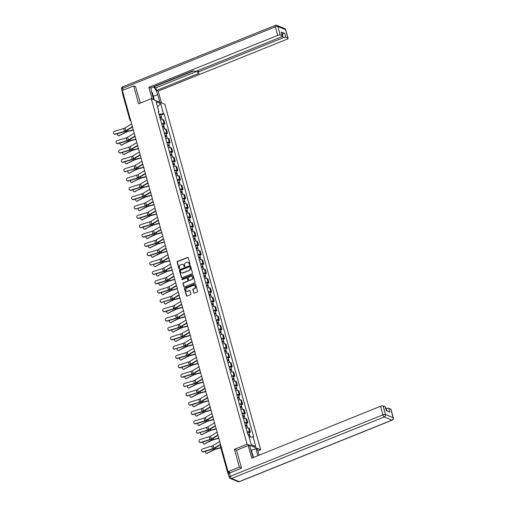 <?xml version="1.0" encoding="UTF-8"?>
<svg xmlns="http://www.w3.org/2000/svg" width="507" height="507" viewBox="0 0 507 507"><rect width="100%" height="100%" fill="white"/><g stroke="black" fill="none" stroke-linecap="round" stroke-linejoin="round"><path stroke-width="0.76" d="M189.732 264.597A0.45 0.399 -67.6 0 0 190.011 264.027L188.274 257.784A0.64 0.57 -67.6 0 0 187.558 257.417L177.526 261.46A0.64 0.57 -67.6 0 0 177.133 262.271L178.863 268.514A0.45 0.399 -67.6 0 0 179.643 268.203L179.421 267.392A2.041 1.825 -67.6 0 1 180.682 264.793L181.519 264.458A2.041 1.825 -67.6 0 1 183.826 265.617L184.047 266.428A0.45 0.399 -67.6 0 0 184.827 266.112L184.605 265.307A2.041 1.825 -67.6 0 1 185.866 262.708L186.696 262.373A2.041 1.825 -67.6 0 1 189.003 263.532L189.225 264.343A0.45 0.399 -67.6 0 0 189.732 264.597M193.617 292.78A0.64 0.57 -67.6 0 0 194.333 293.141L197.147 292.007A0.64 0.57 -67.6 0 0 197.54 291.195L195.62 284.262A0.64 0.57 -67.6 0 0 194.897 283.895L184.871 287.938A0.64 0.57 -67.6 0 0 184.478 288.749L186.399 295.682A0.64 0.57 -67.6 0 0 187.121 296.05L190.518 294.681A0.64 0.57 -67.6 0 0 190.911 293.864L190.087 290.898A0.64 0.57 -67.6 0 0 189.371 290.536L187.685 291.214A1.711 1.527 -67.6 0 1 186.81 288.071L193.414 285.409A1.711 1.527 -67.6 0 1 194.289 288.553L193.186 288.996A0.64 0.57 -67.6 0 0 192.793 289.808L193.883 292.888A0.64 0.57 -67.6 0 0 194.073 293.179M247.093 444.189L234.437 449.291L239.386 467.131L228.087 471.681L122.371 90.493L133.671 85.943L138.62 103.783L151.276 98.688L247.093 444.189L260.655 449.785L164.838 104.277L151.276 98.688M192.077 273.729A0.64 0.57 -67.6 0 0 192.476 272.918L190.55 265.979A0.64 0.57 -67.6 0 0 189.827 265.617L179.801 269.654A0.64 0.57 -67.6 0 0 179.408 270.472L181.329 277.405A0.64 0.57 -67.6 0 0 182.051 277.766L192.077 273.729M193.085 275.124L195.011 282.057A0.64 0.57 -67.6 0 1 194.612 282.868L184.586 286.905A0.64 0.57 -67.6 0 1 183.864 286.544L183.04 283.578A0.64 0.57 -67.6 0 1 183.439 282.767L187.501 281.125A0.64 0.57 -67.6 0 0 187.901 280.314L187.349 278.343A0.64 0.57 -67.6 0 0 186.633 277.982L182.4 279.687A0.45 0.399 -67.6 0 1 182.171 278.863L192.362 274.756A0.64 0.57 -67.6 0 1 193.085 275.124M257.936 450.875L260.655 449.785M228.955 473.291L228.727 473.38A1.299 0.387 164.5 0 0 228.017 473.95A1.299 0.387 164.5 0 0 228.137 474.064L228.34 474.146M239.386 467.131L241.509 468.012M228.087 471.681L230.463 472.663M122.421 92.87A1.299 0.387 -15.5 0 1 122.301 92.762A1.299 0.387 -15.5 0 1 122.865 92.255M135.8 86.817L133.671 85.943M161.651 123.746A2.991 0.887 -15.5 0 1 164.097 123.651L163 119.696A2.991 0.887 164.5 0 0 160.554 119.791M163 119.696L163.831 120.039L164.927 123.993L163.552 124.545M164.097 123.651L164.927 123.993M166.144 133.886L167.513 133.335L166.416 129.38L165.593 129.038A2.991 0.887 164.5 0 0 163.14 129.133M164.236 133.088A2.991 0.887 -15.5 0 1 166.689 132.992L167.513 133.335M168.736 143.228L170.105 142.676L169.008 138.722L168.185 138.379A2.991 0.887 164.5 0 0 165.732 138.474M166.828 142.429A2.991 0.887 -15.5 0 1 169.281 142.334L170.105 142.676M171.328 152.569L172.697 152.018L171.6 148.063L170.77 147.721A2.991 0.887 164.5 0 0 168.324 147.816M169.42 151.77A2.991 0.887 -15.5 0 1 171.867 151.675L172.697 152.018M173.914 161.91L175.289 161.359L174.193 157.404L173.362 157.062A2.991 0.887 164.5 0 0 170.916 157.157M172.012 161.112A2.991 0.887 -15.5 0 1 174.459 161.017L175.289 161.359M176.506 171.252L177.875 170.701L176.778 166.746L175.954 166.404A2.991 0.887 164.5 0 0 173.502 166.499M174.598 170.453A2.991 0.887 -15.5 0 1 177.051 170.358L177.875 170.701M179.098 180.593L180.467 180.042L179.37 176.087L178.546 175.745A2.991 0.887 164.5 0 0 176.094 175.84M177.19 179.795A2.991 0.887 -15.5 0 1 179.643 179.7L180.467 180.042M181.69 189.935L183.059 189.377L181.962 185.429L181.132 185.087A2.991 0.887 164.5 0 0 178.686 185.182M179.782 189.136A2.991 0.887 -15.5 0 1 182.228 189.041L183.059 189.377M184.275 199.276L185.651 198.719L184.554 194.77L183.724 194.428A2.991 0.887 164.5 0 0 181.278 194.523M182.374 198.478A2.991 0.887 -15.5 0 1 184.821 198.383L185.651 198.719M186.868 208.611L188.236 208.06L187.146 204.112L186.316 203.77A2.991 0.887 164.5 0 0 183.87 203.865M184.96 207.819A2.991 0.887 -15.5 0 1 187.413 207.724L188.236 208.06M189.46 217.953L190.828 217.402L189.732 213.453L188.908 213.111A2.991 0.887 164.5 0 0 186.456 213.206M187.552 217.154A2.991 0.887 -15.5 0 1 190.005 217.066L190.828 217.402M192.052 227.294L193.421 226.743L192.324 222.795L191.5 222.453A2.991 0.887 164.5 0 0 189.048 222.548M190.144 226.496A2.991 0.887 -15.5 0 1 192.59 226.401L193.421 226.743M194.637 236.636L196.013 236.085L194.916 232.136L194.086 231.794A2.991 0.887 164.5 0 0 191.64 231.889M192.736 235.837A2.991 0.887 -15.5 0 1 195.182 235.742L196.013 236.085M197.229 245.977L198.605 245.426L197.508 241.478L196.678 241.136A2.991 0.887 164.5 0 0 194.232 241.231M195.328 245.179A2.991 0.887 -15.5 0 1 197.774 245.084L198.605 245.426M199.821 255.319L201.19 254.768L200.094 250.819L199.27 250.477A2.991 0.887 164.5 0 0 196.817 250.572M197.914 254.52A2.991 0.887 -15.5 0 1 200.366 254.425L201.19 254.768M202.413 264.66L203.782 264.109L202.686 260.161L201.862 259.818A2.991 0.887 164.5 0 0 199.409 259.914M200.506 263.862A2.991 0.887 -15.5 0 1 202.958 263.767L203.782 264.109M205.005 274.002L206.374 273.45L205.278 269.496L204.448 269.16A2.991 0.887 164.5 0 0 202.001 269.255M203.098 273.203A2.991 0.887 -15.5 0 1 205.544 273.108L206.374 273.45M207.591 283.343L208.966 282.792L207.87 278.837L207.04 278.501A2.991 0.887 164.5 0 0 204.594 278.597M205.69 282.545A2.991 0.887 -15.5 0 1 208.136 282.45L208.966 282.792M210.183 292.685L211.552 292.133L210.456 288.179L209.632 287.843A2.991 0.887 164.5 0 0 207.179 287.938M208.276 291.886A2.991 0.887 -15.5 0 1 210.728 291.791L211.552 292.133M212.775 302.026L214.144 301.475L213.048 297.52L212.224 297.184A2.991 0.887 164.5 0 0 209.771 297.279M210.868 301.228A2.991 0.887 -15.5 0 1 213.32 301.133L214.144 301.475M215.367 311.368L216.736 310.816L215.64 306.862L214.81 306.52A2.991 0.887 164.5 0 0 212.363 306.615M213.46 310.569A2.991 0.887 -15.5 0 1 215.906 310.474L216.736 310.816M217.953 320.709L219.328 320.158L218.232 316.203L217.402 315.861A2.991 0.887 164.5 0 0 214.955 315.956M216.052 319.911A2.991 0.887 -15.5 0 1 218.498 319.816L219.328 320.158M220.545 330.051L221.914 329.499L220.818 325.545L219.994 325.202A2.991 0.887 164.5 0 0 217.541 325.298M218.637 329.252A2.991 0.887 -15.5 0 1 221.09 329.157L221.914 329.499M223.137 339.392L224.506 338.841L223.41 334.886L222.586 334.544A2.991 0.887 164.5 0 0 220.133 334.639M221.229 338.594A2.991 0.887 -15.5 0 1 223.682 338.499L224.506 338.841M225.729 348.734L227.098 348.182L226.002 344.228L225.171 343.885A2.991 0.887 164.5 0 0 222.725 343.98M223.821 347.935A2.991 0.887 -15.5 0 1 226.268 347.84L227.098 348.182M228.315 358.075L229.69 357.524L228.594 353.569L227.763 353.227A2.991 0.887 164.5 0 0 225.317 353.322M226.414 357.277A2.991 0.887 -15.5 0 1 228.86 357.182L229.69 357.524M230.907 367.417L232.276 366.865L231.179 362.911L230.355 362.568A2.991 0.887 164.5 0 0 227.909 362.663M228.999 366.618A2.991 0.887 -15.5 0 1 231.452 366.523L232.276 366.865M233.499 376.758L234.868 376.207L233.771 372.252L232.947 371.91A2.991 0.887 164.5 0 0 230.495 372.005M231.591 375.96A2.991 0.887 -15.5 0 1 234.044 375.864L234.868 376.207M236.091 386.1L237.46 385.548L236.363 381.594L235.54 381.251A2.991 0.887 164.5 0 0 233.087 381.346M234.183 385.301A2.991 0.887 -15.5 0 1 236.63 385.206L237.46 385.548M238.677 395.441L240.052 394.883L238.955 390.935L238.125 390.593A2.991 0.887 164.5 0 0 235.679 390.688M236.775 394.642A2.991 0.887 -15.5 0 1 239.222 394.547L240.052 394.883M241.269 404.782L242.638 404.225L241.547 400.277L240.717 399.934A2.991 0.887 164.5 0 0 238.271 400.029M239.367 403.984A2.991 0.887 -15.5 0 1 241.814 403.889L242.638 404.225M243.861 414.124L245.23 413.566L244.133 409.618L243.309 409.276A2.991 0.887 164.5 0 0 240.857 409.371M241.953 413.325A2.991 0.887 -15.5 0 1 244.406 413.23L245.23 413.566M246.453 423.459L247.822 422.908L246.725 418.959L245.901 418.617A2.991 0.887 164.5 0 0 243.449 418.712M244.545 422.667A2.991 0.887 -15.5 0 1 246.991 422.572L247.822 422.908M249.045 432.801L250.414 432.249L249.317 428.301L248.487 427.959A2.991 0.887 164.5 0 0 246.041 428.054M247.137 432.002A2.991 0.887 -15.5 0 1 249.583 431.913L250.414 432.249M158.469 112.294L158.9 111.8L156.112 101.742L160.668 103.618L163.457 113.682L159.027 114.297M249.146 437.211L253.665 436.933L164.091 113.942L163.457 113.682M253.031 436.666L255.82 446.73L251.263 444.848L248.474 434.791L247.834 434.531L158.26 111.54L158.9 111.8M234.437 449.291L236.649 450.203M160.966 115.203L164.091 113.942M160.668 103.618L157.55 106.933M251.161 444.493L255.82 446.73M189.593 264.622A0.45 0.399 -67.6 0 1 189.498 264.451L189.276 263.646A2.041 1.825 -67.6 0 0 188.135 262.423M182.951 264.508A2.041 1.825 -67.6 0 1 184.092 265.731L184.32 266.543A0.45 0.399 -67.6 0 0 184.415 266.714M188.091 257.493A0.64 0.57 -67.6 0 0 187.824 257.531L177.799 261.568A0.64 0.57 -67.6 0 0 177.406 262.379L179.136 268.628A0.45 0.399 -67.6 0 0 179.231 268.799M190.366 265.693A0.64 0.57 -67.6 0 0 190.1 265.731L180.074 269.768A0.64 0.57 -67.6 0 0 179.681 270.58L181.601 277.519A0.64 0.57 -67.6 0 0 181.785 277.804M189.948 266.942A0.45 0.399 -67.6 0 0 189.447 266.688L180.644 270.231A0.45 0.399 -67.6 0 0 180.365 270.801L180.6 271.657A2.041 1.825 -67.6 0 0 182.907 272.817L188.927 270.396A2.041 1.825 -67.6 0 0 190.188 267.797L190.22 267.056A0.45 0.399 -67.6 0 0 189.852 266.771M181.747 272.874A2.041 1.825 -67.6 0 0 183.179 272.931L182.907 272.817M190.22 267.056L190.455 267.905A2.041 1.825 -67.6 0 1 189.193 270.504L183.179 272.931M187.165 278.058A0.64 0.57 -67.6 0 1 187.622 278.457L188.167 280.428A0.64 0.57 -67.6 0 1 187.774 281.239L183.705 282.874A0.64 0.57 -67.6 0 0 183.312 283.686L184.136 286.658A0.64 0.57 -67.6 0 0 184.32 286.949M192.901 274.832A0.64 0.57 -67.6 0 0 192.635 274.87L182.438 278.977A0.45 0.399 -67.6 0 0 182.26 279.718M191.722 279.427A1.711 1.527 -67.6 0 0 190.854 276.283L188.528 277.221A0.64 0.57 -67.6 0 0 188.129 278.032L188.68 279.997A0.64 0.57 -67.6 0 0 189.396 280.365L191.995 279.541A1.711 1.527 -67.6 0 0 192.071 276.34M189.136 280.403A0.64 0.57 -67.6 0 0 189.669 280.472L189.396 280.365M191.995 279.541L189.669 280.472M194.631 285.466A1.711 1.527 -67.6 0 1 194.555 288.667L193.459 289.11A0.64 0.57 -67.6 0 0 193.066 289.922L193.883 292.888M186.734 291.272A1.711 1.527 -67.6 0 0 187.958 291.329L187.685 291.214M189.903 290.606A0.64 0.57 -67.6 0 0 189.643 290.644L187.958 291.329M195.436 283.971A0.64 0.57 -67.6 0 0 195.17 284.009L185.144 288.046A0.64 0.57 -67.6 0 0 184.744 288.863L186.671 295.796A0.64 0.57 -67.6 0 0 186.855 296.088M119.57 135.705A1.496 1.153 96.4 0 1 119.018 135.813L118.48 135.749A1.496 1.153 -83.6 0 0 119.031 135.642L126.585 132.004A2.408 0.716 164.5 0 1 127.986 131.471L133.341 130.033M117.643 133.607A1.496 1.153 -83.6 0 0 118.48 135.749M160.066 118.036A1.629 0.482 -15.5 0 1 161.758 118.068L162.177 119.582M159.851 117.256L160.662 117.275L160.332 117.966M159.781 117.016A1.629 0.482 -15.5 0 1 161.473 117.047A1.629 0.482 -15.5 0 1 160.586 117.763L160.624 117.909M159.185 114.861A1.629 0.482 -15.5 0 1 160.877 114.893L161.473 117.047M160.117 117.199L160.586 117.763M133.271 129.792L127.948 131.224A3.251 0.963 164.5 0 0 126.047 131.94L119.031 135.642M131.649 123.93L125.045 127.922A2.408 0.716 -15.5 0 1 123.721 128.486L114.557 131.307A1.496 1.426 -33 0 0 113.688 133.493A1.496 1.426 -33 0 0 115.323 134.057L115.463 134.279A1.496 1.426 147 0 1 113.764 133.601M132.409 126.687L125.806 130.673A2.408 0.716 -15.5 0 1 124.481 131.243L115.323 134.057M132.504 127.016L126.414 130.698A3.251 0.963 -15.5 0 1 124.627 131.465L115.463 134.279M122.155 145.04A1.496 1.153 96.4 0 1 121.61 145.154L121.072 145.091A1.496 1.153 -83.6 0 0 121.623 144.983L129.171 141.345A2.408 0.716 164.5 0 1 130.578 140.813L135.933 139.374M120.229 142.949A1.496 1.153 -83.6 0 0 121.072 145.091M162.652 127.377A1.629 0.482 -15.5 0 1 164.35 127.409L164.769 128.924M162.436 126.598L163.248 126.617L162.918 127.308M162.373 126.357A1.629 0.482 -15.5 0 1 164.065 126.389A1.629 0.482 -15.5 0 1 163.178 127.105L163.216 127.251M161.777 124.202A1.629 0.482 -15.5 0 1 163.469 124.234L164.065 126.389M162.709 126.541L163.178 127.105M135.863 139.133L130.533 140.559A3.251 0.963 164.5 0 0 128.639 141.282L121.623 144.983M124.747 154.382A1.496 1.153 96.4 0 1 124.196 154.496L123.664 154.432A1.496 1.153 -83.6 0 0 124.209 154.324L131.763 150.687A2.408 0.716 164.5 0 1 133.17 150.154L138.519 148.716M122.821 152.29A1.496 1.153 -83.6 0 0 123.664 154.432M165.244 136.719A1.629 0.482 -15.5 0 1 166.936 136.751L167.361 138.259M165.029 135.939L165.84 135.958L165.51 136.649M164.965 135.699A1.629 0.482 -15.5 0 1 166.657 135.73A1.629 0.482 -15.5 0 1 165.764 136.446L165.808 136.592M164.363 133.544A1.629 0.482 -15.5 0 1 166.055 133.575L166.657 135.73M165.301 135.882L165.764 136.446M138.455 148.475L133.126 149.901A3.251 0.963 164.5 0 0 131.224 150.623L124.209 154.324M153.722 99.695L151.606 92.071A7.32 2.484 68.1 0 1 151.187 87.648M153.387 96.33L157.709 94.587A7.32 2.484 68.1 0 0 153.222 86.83M157.709 94.587L159.825 102.211M161.422 102.87L158.165 91.114L156.568 90.455L199.137 73.312L197.863 72.786A1.952 0.577 164.5 0 1 197.686 72.621A1.952 0.577 164.5 0 1 198.75 71.766L283.324 37.702L282.266 33.868A1.952 0.577 -15.5 0 1 284.782 33.519L281.227 32.055A1.952 0.577 -15.5 0 1 281.404 32.22L282.469 36.054A1.952 0.577 164.5 0 0 282.291 35.889L280.225 35.04A1.952 0.577 164.5 0 0 277.709 35.389L275.339 26.827L122.65 88.319L123.163 90.17M153.659 86.653L155.833 87.825L156.568 90.455M282.469 36.054A1.952 0.577 164.5 0 1 281.398 36.91L196.824 70.974A1.952 0.577 164.5 0 1 194.308 71.322L193.034 70.796L150.465 87.939L148.862 87.28L277.709 35.389M152.125 99.036L148.862 87.28M158.165 91.114L287.013 39.223A1.952 0.577 164.5 0 0 288.084 38.367A1.952 0.577 164.5 0 0 287.906 38.202L285.84 37.353A1.952 0.577 164.5 0 0 283.324 37.702M135.553 86.716L140.312 103.105M122.783 91.957A1.952 0.577 164.5 0 0 122.479 92.413A1.952 0.577 164.5 0 0 122.498 92.464M153.748 86.963L193.452 70.967M281.905 34.013L282.266 33.868M155.833 87.825L197.274 71.132M154.046 99.359L154.198 99.892M250.971 450.355L255.921 448.714L257.518 449.373L259.134 455.191M255.921 448.714L257.854 455.704M229.36 473.107L230.254 476.339A1.952 0.577 164.5 0 0 229.189 477.195L228.289 473.963A1.952 0.577 -15.5 0 1 229.36 473.107L241.56 468.189L236.579 450.229L248.215 445.539L249.818 446.198L252.175 454.703A7.32 2.484 68.1 0 0 253.208 457.574M248.215 445.539L251.719 458.176L380.567 406.278A1.952 0.577 -15.5 0 1 383.089 405.93L385.149 406.779A1.952 0.577 -15.5 0 1 385.326 406.944L386.359 410.676M386.809 410.86L386.182 408.598A1.952 0.577 -15.5 0 1 388.698 408.243L390.764 409.098A1.952 0.577 -15.5 0 1 390.941 409.257L393.312 417.825A1.952 0.577 164.5 0 0 393.134 417.66L390.764 409.098M385.149 406.779L386.207 410.613L389.763 412.077L388.698 408.243M386.182 408.598L385.821 408.743M251.434 450.52L252.682 455.02M252.093 454.285L251.003 450.343M151.485 91.602L152.385 92.724L154.172 99.188L153.779 99.721M252.042 454.221L252.949 455.349L253.532 457.447M134.241 133.271L127.637 137.264A2.408 0.716 -15.5 0 1 126.306 137.828L117.149 140.642A1.496 1.426 -33 0 0 116.274 142.835A1.496 1.426 -33 0 0 117.916 143.399L118.055 143.62A1.496 1.426 147 0 1 116.35 142.942M135.001 136.028L128.398 140.014A2.408 0.716 -15.5 0 1 127.073 140.585L117.916 143.399M135.096 136.358L129.006 140.04A3.251 0.963 -15.5 0 1 127.213 140.807L118.055 143.62M136.827 142.613L130.223 146.605A2.408 0.716 -15.5 0 1 128.898 147.169L119.741 149.983A1.496 1.426 -33 0 0 118.866 152.176A1.496 1.426 -33 0 0 120.501 152.74L120.647 152.962A1.496 1.426 147 0 1 118.942 152.284M137.593 145.37L130.99 149.356A2.408 0.716 -15.5 0 1 129.665 149.926L120.501 152.74M137.682 145.699L131.598 149.381A3.251 0.963 -15.5 0 1 129.805 150.142L120.647 152.962M127.339 163.723A1.496 1.153 96.4 0 1 126.788 163.837L126.249 163.774A1.496 1.153 -83.6 0 0 126.801 163.666L134.355 160.028A2.408 0.716 164.5 0 1 135.762 159.496L141.111 158.057M125.413 161.632A1.496 1.153 -83.6 0 0 126.249 163.774M167.836 146.06A1.629 0.482 -15.5 0 1 169.528 146.092L169.946 147.6M167.621 145.281L168.432 145.3L168.102 145.991M167.551 145.04A1.629 0.482 -15.5 0 1 169.249 145.072A1.629 0.482 -15.5 0 1 168.356 145.788L168.4 145.934M166.955 142.885A1.629 0.482 -15.5 0 1 168.647 142.917L169.249 145.072M167.887 145.224L168.356 145.788M141.047 157.816L135.718 159.242A3.251 0.963 164.5 0 0 133.816 159.965L126.801 163.666M129.931 173.064A1.496 1.153 96.4 0 1 129.38 173.179L128.841 173.115A1.496 1.153 -83.6 0 0 129.393 173.007L136.947 169.37A2.408 0.716 164.5 0 1 138.354 168.831L143.703 167.399M128.005 170.973A1.496 1.153 -83.6 0 0 128.841 173.115M170.428 155.402A1.629 0.482 -15.5 0 1 172.12 155.434L172.538 156.942M170.213 154.622L171.024 154.641L170.694 155.332M170.143 154.382A1.629 0.482 -15.5 0 1 171.835 154.413A1.629 0.482 -15.5 0 1 170.948 155.129L170.992 155.275M169.547 152.227A1.629 0.482 -15.5 0 1 171.239 152.258L171.835 154.413M170.479 154.565L170.948 155.129M143.633 167.158L138.31 168.584A3.251 0.963 164.5 0 0 136.408 169.306L129.393 173.007M142.011 161.296L135.407 165.288A2.408 0.716 -15.5 0 1 134.082 165.852L124.918 168.666A1.496 1.426 -33 0 0 124.05 170.859A1.496 1.426 -33 0 0 125.685 171.423L134.989 168.825A3.251 0.963 -15.5 0 0 136.776 168.064L142.797 164.426M132.517 182.406A1.496 1.153 96.4 0 1 131.972 182.52L131.433 182.457A1.496 1.153 -83.6 0 0 131.985 182.349L139.533 178.711A2.408 0.716 164.5 0 1 140.94 178.172L146.295 176.74M130.591 180.315A1.496 1.153 -83.6 0 0 131.433 182.457M173.02 164.743A1.629 0.482 -15.5 0 1 174.712 164.775L175.13 166.283M172.805 163.964L173.616 163.983L173.286 164.674M172.735 163.723A1.629 0.482 -15.5 0 1 174.427 163.755A1.629 0.482 -15.5 0 1 173.54 164.471L173.578 164.617M172.139 161.568A1.629 0.482 -15.5 0 1 173.831 161.6L174.427 163.755M173.071 163.907L173.54 164.471M146.225 176.499L140.902 177.925A3.251 0.963 164.5 0 0 139 178.648L131.985 182.349M139.419 151.954L132.815 155.947A2.408 0.716 -15.5 0 1 131.49 156.511L122.333 159.325A1.496 1.426 -33 0 0 121.458 161.518A1.496 1.426 -33 0 0 123.093 162.082L123.239 162.303A1.496 1.426 147 0 1 121.534 161.625M140.185 154.711L133.582 158.697A2.408 0.716 -15.5 0 1 132.251 159.268L123.093 162.082M140.274 155.041L134.19 158.723A3.251 0.963 -15.5 0 1 132.397 159.483L123.239 162.303M125.825 171.645A1.496 1.426 147 0 1 124.126 170.967M142.771 164.053L136.168 168.039A2.408 0.716 -15.5 0 1 134.843 168.609L125.685 171.423M144.603 170.637L137.999 174.63A2.408 0.716 -15.5 0 1 136.668 175.194L127.51 178.008A1.496 1.426 -33 0 0 126.636 180.2A1.496 1.426 -33 0 0 128.277 180.765L128.417 180.986A1.496 1.426 147 0 1 126.718 180.308M145.363 173.394L138.76 177.38A2.408 0.716 -15.5 0 1 137.435 177.951L128.277 180.765M145.458 173.724L139.368 177.399A3.251 0.963 -15.5 0 1 137.574 178.166L128.417 180.986M135.109 191.747A1.496 1.153 96.4 0 1 134.558 191.861L134.025 191.798A1.496 1.153 -83.6 0 0 134.57 191.69L142.125 188.053A2.408 0.716 164.5 0 1 143.532 187.514L148.887 186.082M133.183 189.656A1.496 1.153 -83.6 0 0 134.025 191.798M175.606 174.085A1.629 0.482 -15.5 0 1 177.298 174.11L177.723 175.625M175.39 173.305L176.202 173.324L175.872 174.015M175.327 173.064A1.629 0.482 -15.5 0 1 177.019 173.096A1.629 0.482 -15.5 0 1 176.132 173.812L176.17 173.958M174.725 170.91A1.629 0.482 -15.5 0 1 176.423 170.941L177.019 173.096M175.663 173.248L176.132 173.812M148.817 185.841L143.487 187.267A3.251 0.963 164.5 0 0 141.586 187.989L134.57 191.69M147.188 179.979L140.585 183.971A2.408 0.716 -15.5 0 1 139.26 184.535L130.103 187.349A1.496 1.426 -33 0 0 129.228 189.542A1.496 1.426 -33 0 0 130.863 190.106L131.009 190.328A1.496 1.426 147 0 1 129.304 189.65M147.955 182.735L141.352 186.722A2.408 0.716 -15.5 0 1 140.027 187.292L130.863 190.106M148.044 183.065L141.96 186.741A3.251 0.963 -15.5 0 1 140.166 187.508L131.009 190.328M137.701 201.089A1.496 1.153 96.4 0 1 137.15 201.203L136.611 201.14A1.496 1.153 -83.6 0 0 137.163 201.032L144.717 197.394A2.408 0.716 164.5 0 1 146.124 196.855L151.473 195.423M135.775 198.998A1.496 1.153 -83.6 0 0 136.611 201.14M178.198 183.426A1.629 0.482 -15.5 0 1 179.89 183.452L180.308 184.966M177.982 182.647L178.794 182.659L178.464 183.357M177.919 182.406A1.629 0.482 -15.5 0 1 179.611 182.438A1.629 0.482 -15.5 0 1 178.718 183.154L178.762 183.3M177.317 180.251A1.629 0.482 -15.5 0 1 179.009 180.283L179.611 182.438M178.249 182.59L178.718 183.154M151.409 195.182L146.079 196.608A3.251 0.963 164.5 0 0 144.178 197.331L137.163 201.032M149.78 189.32L143.177 193.313A2.408 0.716 -15.5 0 1 141.852 193.877L132.695 196.691A1.496 1.426 -33 0 0 131.82 198.883A1.496 1.426 -33 0 0 133.455 199.447L133.601 199.663A1.496 1.426 147 0 1 131.896 198.991M150.547 192.071L143.944 196.063A2.408 0.716 -15.5 0 1 142.613 196.634L133.455 199.447M150.636 192.407L144.552 196.082A3.251 0.963 -15.5 0 1 142.759 196.849L133.601 199.663M140.293 210.43A1.496 1.153 96.4 0 1 139.742 210.538L139.203 210.481A1.496 1.153 -83.6 0 0 139.755 210.373L147.309 206.736A2.408 0.716 164.5 0 1 148.716 206.197L154.065 204.765M138.367 208.339A1.496 1.153 -83.6 0 0 139.203 210.481M180.79 192.768A1.629 0.482 -15.5 0 1 182.482 192.793L182.9 194.308M180.574 191.988L181.386 192.001L181.056 192.698M180.505 191.747A1.629 0.482 -15.5 0 1 182.197 191.779A1.629 0.482 -15.5 0 1 181.31 192.489L181.354 192.641M179.909 189.593A1.629 0.482 -15.5 0 1 181.601 189.624L182.197 191.779M180.841 191.931L181.31 192.489M153.995 204.524L148.671 205.95A3.251 0.963 164.5 0 0 146.77 206.672L139.755 210.373M152.373 198.662L145.769 202.654A2.408 0.716 -15.5 0 1 144.444 203.218L135.28 206.032A1.496 1.426 -33 0 0 134.412 208.225A1.496 1.426 -33 0 0 136.047 208.789L145.351 206.191A3.251 0.963 -15.5 0 0 147.138 205.424L153.158 201.792M136.193 209.004A1.496 1.426 147 0 1 134.488 208.333M153.133 201.412L146.529 205.405A2.408 0.716 -15.5 0 1 145.205 205.975L136.047 208.789M142.879 219.772A1.496 1.153 96.4 0 1 142.334 219.88L141.795 219.823A1.496 1.153 -83.6 0 0 142.347 219.715L149.895 216.071A2.408 0.716 164.5 0 1 151.301 215.538L156.657 214.106M140.959 217.68A1.496 1.153 -83.6 0 0 141.795 219.823M183.382 202.103A1.629 0.482 -15.5 0 1 185.074 202.135L185.492 203.649M183.166 201.33L183.978 201.342L183.648 202.04M183.097 201.089A1.629 0.482 -15.5 0 1 184.789 201.121A1.629 0.482 -15.5 0 1 183.902 201.83L183.94 201.982M182.501 198.934A1.629 0.482 -15.5 0 1 184.193 198.966L184.789 201.121M183.433 201.273L183.902 201.83M156.587 213.865L151.263 215.291A3.251 0.963 164.5 0 0 149.362 216.014L142.347 219.715M154.965 208.003L148.361 211.989A2.408 0.716 -15.5 0 1 147.03 212.56L137.872 215.374A1.496 1.426 -33 0 0 136.998 217.566A1.496 1.426 -33 0 0 138.639 218.13L138.779 218.346A1.496 1.426 147 0 1 137.08 217.674M155.725 210.754L149.121 214.746A2.408 0.716 -15.5 0 1 147.797 215.317L138.639 218.13M155.82 211.089L149.73 214.765A3.251 0.963 -15.5 0 1 147.936 215.532L138.779 218.346M145.471 229.113A1.496 1.153 96.4 0 1 144.92 229.221L144.387 229.164A1.496 1.153 -83.6 0 0 144.932 229.056L152.487 225.412A2.408 0.716 164.5 0 1 153.894 224.88L159.249 223.448M143.544 227.022A1.496 1.153 -83.6 0 0 144.387 229.164M185.968 211.444A1.629 0.482 -15.5 0 1 187.66 211.476L188.084 212.991M185.752 210.671L186.563 210.684L186.234 211.381M185.689 210.43A1.629 0.482 -15.5 0 1 187.381 210.462A1.629 0.482 -15.5 0 1 186.494 211.172L186.532 211.324M185.087 208.276A1.629 0.482 -15.5 0 1 186.785 208.307L187.381 210.462M186.025 210.614L186.494 211.172M159.179 223.207L153.849 224.633A3.251 0.963 164.5 0 0 151.948 225.355L144.932 229.056M157.55 217.345L150.947 221.331A2.408 0.716 -15.5 0 1 149.622 221.901L140.464 224.715A1.496 1.426 -33 0 0 139.59 226.908A1.496 1.426 -33 0 0 141.231 227.472L141.371 227.687A1.496 1.426 147 0 1 139.666 227.016M158.317 220.095L151.713 224.088A2.408 0.716 -15.5 0 1 150.389 224.652L141.231 227.472M158.412 220.431L152.322 224.107A3.251 0.963 -15.5 0 1 150.528 224.874L141.371 227.687M148.063 238.455A1.496 1.153 96.4 0 1 147.512 238.563L146.973 238.505A1.496 1.153 -83.6 0 0 147.524 238.391L155.079 234.754A2.408 0.716 164.5 0 1 156.486 234.221L161.834 232.789M146.136 236.363A1.496 1.153 -83.6 0 0 146.973 238.505M188.56 220.786A1.629 0.482 -15.5 0 1 190.252 220.818L190.67 222.332M188.344 220.013L189.155 220.025L188.826 220.722M188.281 219.772A1.629 0.482 -15.5 0 1 189.973 219.804A1.629 0.482 -15.5 0 1 189.079 220.513L189.124 220.665M187.679 217.617A1.629 0.482 -15.5 0 1 189.371 217.642L189.973 219.804M188.61 219.956L189.079 220.513M161.771 232.548L156.441 233.974A3.251 0.963 164.5 0 0 154.54 234.697L147.524 238.391M160.142 226.686L153.539 230.672A2.408 0.716 -15.5 0 1 152.214 231.243L143.056 234.057A1.496 1.426 -33 0 0 142.182 236.249A1.496 1.426 -33 0 0 143.817 236.813L143.963 237.029A1.496 1.426 147 0 1 142.258 236.357M160.909 229.437L154.305 233.429A2.408 0.716 -15.5 0 1 152.975 233.993L143.817 236.813M160.998 229.772L154.914 233.448A3.251 0.963 -15.5 0 1 153.12 234.215L143.963 237.029M150.655 247.796A1.496 1.153 96.4 0 1 150.104 247.904L149.565 247.847A1.496 1.153 -83.6 0 0 150.116 247.733L157.671 244.095A2.408 0.716 164.5 0 1 159.078 243.563L164.426 242.131M148.728 245.705A1.496 1.153 -83.6 0 0 149.565 247.847M191.152 230.127A1.629 0.482 -15.5 0 1 192.844 230.159L193.262 231.674M190.936 229.354L191.747 229.367L191.418 230.064M190.866 229.113A1.629 0.482 -15.5 0 1 192.559 229.145A1.629 0.482 -15.5 0 1 191.671 229.855L191.716 230.007M190.271 226.959A1.629 0.482 -15.5 0 1 191.963 226.984L192.559 229.145M191.202 229.297L191.671 229.855M164.363 241.89L159.033 243.316A3.251 0.963 164.5 0 0 157.132 244.038L150.116 247.733M162.734 236.028L156.131 240.014A2.408 0.716 -15.5 0 1 154.806 240.584L145.648 243.398A1.496 1.426 -33 0 0 144.774 245.591A1.496 1.426 -33 0 0 146.409 246.155L146.555 246.37A1.496 1.426 147 0 1 144.85 245.699M163.501 238.778L156.891 242.771A2.408 0.716 -15.5 0 1 155.567 243.335L146.409 246.155M163.59 239.114L157.5 242.79A3.251 0.963 -15.5 0 1 155.712 243.556L146.555 246.37M153.241 257.138A1.496 1.153 96.4 0 1 152.696 257.245L152.157 257.188A1.496 1.153 -83.6 0 0 152.708 257.074L160.256 253.437A2.408 0.716 164.5 0 1 161.663 252.904L167.018 251.472M151.32 255.046A1.496 1.153 -83.6 0 0 152.157 257.188M193.744 239.469A1.629 0.482 -15.5 0 1 195.436 239.5L195.854 241.015M193.528 238.696L194.339 238.708L194.01 239.405M193.459 238.455A1.629 0.482 -15.5 0 1 195.151 238.486A1.629 0.482 -15.5 0 1 194.263 239.196L194.301 239.348M192.863 236.3A1.629 0.482 -15.5 0 1 194.555 236.325L195.151 238.486M193.794 238.639L194.263 239.196M166.949 251.231L161.625 252.657A3.251 0.963 164.5 0 0 159.724 253.38L152.708 257.074M165.326 245.369L158.723 249.355A2.408 0.716 -15.5 0 1 157.392 249.926L148.234 252.74A1.496 1.426 -33 0 0 147.366 254.932A1.496 1.426 -33 0 0 149.001 255.496L149.14 255.712A1.496 1.426 147 0 1 147.442 255.04M166.087 248.119L159.483 252.112A2.408 0.716 -15.5 0 1 158.159 252.676L149.001 255.496M166.182 248.455L160.092 252.131A3.251 0.963 -15.5 0 1 158.298 252.898L149.14 255.712M155.833 266.479A1.496 1.153 96.4 0 1 155.281 266.587L154.749 266.53A1.496 1.153 -83.6 0 0 155.3 266.416L162.848 262.778A2.408 0.716 164.5 0 1 164.255 262.246L169.611 260.813M153.906 264.388A1.496 1.153 -83.6 0 0 154.749 266.53M196.329 248.81A1.629 0.482 -15.5 0 1 198.028 248.842L198.446 250.357M196.114 248.037L196.925 248.05L196.596 248.747M196.051 247.796A1.629 0.482 -15.5 0 1 197.743 247.828A1.629 0.482 -15.5 0 1 196.855 248.538L196.893 248.69M195.455 245.635A1.629 0.482 -15.5 0 1 197.147 245.667L197.743 247.828M196.386 247.974L196.855 248.538M169.541 260.573L164.211 261.999A3.251 0.963 164.5 0 0 162.316 262.721L155.3 266.416M167.912 254.71L161.308 258.697A2.408 0.716 -15.5 0 1 159.984 259.267L150.826 262.081A1.496 1.426 -33 0 0 149.952 264.274A1.496 1.426 -33 0 0 151.593 264.838L160.89 262.239A3.251 0.963 -15.5 0 0 162.684 261.473L168.704 257.835M151.732 265.053A1.496 1.426 147 0 1 150.028 264.381M168.679 257.461L162.075 261.454A2.408 0.716 -15.5 0 1 160.751 262.018L151.593 264.838M158.425 275.821A1.496 1.153 96.4 0 1 157.873 275.928L157.341 275.871A1.496 1.153 -83.6 0 0 157.886 275.757L165.44 272.12A2.408 0.716 164.5 0 1 166.847 271.587L172.196 270.155M156.498 273.729A1.496 1.153 -83.6 0 0 157.341 275.871M198.921 258.152A1.629 0.482 -15.5 0 1 200.614 258.183L201.038 259.698M198.706 257.379L199.517 257.391L199.188 258.088M198.643 257.138A1.629 0.482 -15.5 0 1 200.335 257.163A1.629 0.482 -15.5 0 1 199.441 257.879L199.485 258.031M198.041 254.977A1.629 0.482 -15.5 0 1 199.733 255.008L200.335 257.163M198.978 257.315L199.441 257.879M172.133 269.914L166.803 271.34A3.251 0.963 164.5 0 0 164.902 272.063L157.886 275.757M170.504 264.046L163.9 268.038A2.408 0.716 -15.5 0 1 162.576 268.609L153.418 271.422A1.496 1.426 -33 0 0 152.544 273.615A1.496 1.426 -33 0 0 154.179 274.173L154.324 274.395A1.496 1.426 147 0 1 152.62 273.723M171.271 266.802L164.667 270.795A2.408 0.716 -15.5 0 1 163.343 271.359L154.179 274.173M171.36 267.138L165.276 270.814A3.251 0.963 -15.5 0 1 163.482 271.581L154.324 274.395M161.017 285.162A1.496 1.153 96.4 0 1 160.465 285.27L159.927 285.213A1.496 1.153 -83.6 0 0 160.478 285.099L168.032 281.461A2.408 0.716 164.5 0 1 169.439 280.929L174.788 279.496M159.09 283.071A1.496 1.153 -83.6 0 0 159.927 285.213M201.513 267.493A1.629 0.482 -15.5 0 1 203.206 267.525L203.624 269.04M201.298 266.72L202.109 266.733L201.78 267.43M201.228 266.479A1.629 0.482 -15.5 0 1 202.927 266.505A1.629 0.482 -15.5 0 1 202.033 267.221L202.078 267.373M200.633 264.318A1.629 0.482 -15.5 0 1 202.325 264.35L202.927 266.505M201.564 266.657L202.033 267.221M174.725 279.256L169.395 280.682A3.251 0.963 164.5 0 0 167.494 281.404L160.478 285.099M173.096 273.387L166.492 277.38A2.408 0.716 -15.5 0 1 165.168 277.95L156.01 280.764A1.496 1.426 -33 0 0 155.136 282.957A1.496 1.426 -33 0 0 156.771 283.514L156.917 283.736A1.496 1.426 147 0 1 155.212 283.064M173.863 276.144L167.259 280.137A2.408 0.716 -15.5 0 1 165.928 280.701L156.771 283.514M173.952 276.48L167.868 280.156A3.251 0.963 -15.5 0 1 166.074 280.922L156.917 283.736M163.609 294.504A1.496 1.153 96.4 0 1 163.058 294.611L162.519 294.554A1.496 1.153 -83.6 0 0 163.07 294.44L170.625 290.803A2.408 0.716 164.5 0 1 172.025 290.27L177.38 288.838M161.682 292.412A1.496 1.153 -83.6 0 0 162.519 294.554M204.106 276.835A1.629 0.482 -15.5 0 1 205.798 276.866L206.216 278.381M203.89 276.062L204.701 276.074L204.372 276.771M203.82 275.821A1.629 0.482 -15.5 0 1 205.512 275.846A1.629 0.482 -15.5 0 1 204.625 276.562L204.663 276.714M203.225 273.66A1.629 0.482 -15.5 0 1 204.917 273.691L205.512 275.846M204.156 275.998L204.625 276.562M177.311 288.597L171.987 290.023A3.251 0.963 164.5 0 0 170.086 290.745L163.07 294.44M175.688 282.729L169.085 286.721A2.408 0.716 -15.5 0 1 167.76 287.292L158.596 290.105A1.496 1.426 -33 0 0 157.728 292.298A1.496 1.426 -33 0 0 159.363 292.856L159.502 293.078A1.496 1.426 147 0 1 157.804 292.4M176.449 285.485L169.845 289.478A2.408 0.716 -15.5 0 1 168.52 290.042L159.363 292.856M176.544 285.815L170.453 289.497A3.251 0.963 -15.5 0 1 168.666 290.264L159.502 293.078M166.195 303.845A1.496 1.153 96.4 0 1 165.65 303.953L165.111 303.889A1.496 1.153 -83.6 0 0 165.662 303.782L173.21 300.144A2.408 0.716 164.5 0 1 174.617 299.612L179.972 298.179M164.268 301.747A1.496 1.153 -83.6 0 0 165.111 303.889M206.691 286.176A1.629 0.482 -15.5 0 1 208.39 286.208L208.808 287.723M206.476 285.403L207.287 285.416L206.957 286.113M206.412 285.156A1.629 0.482 -15.5 0 1 208.104 285.188A1.629 0.482 -15.5 0 1 207.217 285.904L207.255 286.056M205.817 283.001A1.629 0.482 -15.5 0 1 207.509 283.033L208.104 285.188M206.748 285.34L207.217 285.904M179.903 297.932L174.573 299.364A3.251 0.963 164.5 0 0 172.678 300.087L165.662 303.782M178.28 292.07L171.677 296.063A2.408 0.716 -15.5 0 1 170.346 296.627L161.188 299.447A1.496 1.426 -33 0 0 160.313 301.64A1.496 1.426 -33 0 0 161.955 302.197L171.252 299.605A3.251 0.963 -15.5 0 0 173.045 298.838L179.066 295.201M162.094 302.419A1.496 1.426 147 0 1 160.389 301.741M179.041 294.827L172.437 298.819A2.408 0.716 -15.5 0 1 171.113 299.384L161.955 302.197M168.787 313.187A1.496 1.153 96.4 0 1 168.235 313.294L167.703 313.231A1.496 1.153 -83.6 0 0 168.248 313.123L175.802 309.485A2.408 0.716 164.5 0 1 177.209 308.953L182.558 307.521M166.86 311.089A1.496 1.153 -83.6 0 0 167.703 313.231M209.283 295.518A1.629 0.482 -15.5 0 1 210.975 295.549L211.4 297.064M209.068 294.744L209.879 294.757L209.549 295.454M209.004 294.497A1.629 0.482 -15.5 0 1 210.697 294.529A1.629 0.482 -15.5 0 1 209.803 295.245L209.847 295.397M208.402 292.343A1.629 0.482 -15.5 0 1 210.094 292.374L210.697 294.529M209.34 294.681L209.803 295.245M182.495 307.274L177.165 308.706A3.251 0.963 164.5 0 0 175.264 309.422L168.248 313.123M180.866 301.412L174.262 305.404A2.408 0.716 -15.5 0 1 172.938 305.968L163.78 308.788A1.496 1.426 -33 0 0 162.905 310.981A1.496 1.426 -33 0 0 164.541 311.539L164.686 311.761A1.496 1.426 147 0 1 162.981 311.083M181.633 304.168L175.029 308.161A2.408 0.716 -15.5 0 1 173.705 308.725L164.541 311.539M181.721 304.498L175.637 308.18A3.251 0.963 -15.5 0 1 173.844 308.947L164.686 311.761M171.379 322.528A1.496 1.153 96.4 0 1 170.827 322.636L170.289 322.572A1.496 1.153 -83.6 0 0 170.84 322.465L178.394 318.827A2.408 0.716 164.5 0 1 179.801 318.295L185.15 316.862M169.452 320.43A1.496 1.153 -83.6 0 0 170.289 322.572M211.875 304.859A1.629 0.482 -15.5 0 1 213.567 304.891L213.986 306.405M211.66 304.08L212.471 304.099L212.141 304.796M211.59 303.839A1.629 0.482 -15.5 0 1 213.289 303.87A1.629 0.482 -15.5 0 1 212.395 304.587L212.439 304.739M210.994 301.684A1.629 0.482 -15.5 0 1 212.687 301.716L213.289 303.87M211.926 304.023L212.395 304.587M185.087 316.615L179.757 318.047A3.251 0.963 164.5 0 0 177.856 318.764L170.84 322.465M183.458 310.753L176.854 314.746A2.408 0.716 -15.5 0 1 175.53 315.31L166.372 318.13A1.496 1.426 -33 0 0 165.497 320.323A1.496 1.426 -33 0 0 167.133 320.88L167.278 321.102A1.496 1.426 147 0 1 165.574 320.424M184.225 313.51L177.621 317.502A2.408 0.716 -15.5 0 1 176.29 318.066L167.133 320.88M184.314 313.839L178.23 317.521A3.251 0.963 -15.5 0 1 176.436 318.288L167.278 321.102M173.971 331.87A1.496 1.153 96.4 0 1 173.419 331.977L172.881 331.914A1.496 1.153 -83.6 0 0 173.432 331.806L180.986 328.168A2.408 0.716 164.5 0 1 182.393 327.636L187.742 326.204M172.044 329.772A1.496 1.153 -83.6 0 0 172.881 331.914M214.467 314.201A1.629 0.482 -15.5 0 1 216.159 314.232L216.578 315.747M214.252 313.421L215.063 313.44L214.734 314.131M214.182 313.18A1.629 0.482 -15.5 0 1 215.874 313.212A1.629 0.482 -15.5 0 1 214.987 313.928L215.031 314.074M213.586 311.025A1.629 0.482 -15.5 0 1 215.279 311.057L215.874 313.212M214.518 313.364L214.987 313.928M187.672 325.957L182.349 327.389A3.251 0.963 164.5 0 0 180.448 328.105L173.432 331.806M186.05 320.094L179.446 324.087A2.408 0.716 -15.5 0 1 178.122 324.651L168.958 327.471A1.496 1.426 -33 0 0 168.09 329.664A1.496 1.426 -33 0 0 169.725 330.222L169.864 330.444A1.496 1.426 147 0 1 168.166 329.765M186.81 322.851L180.207 326.844A2.408 0.716 -15.5 0 1 178.882 327.408L169.725 330.222M186.906 323.181L180.815 326.863A3.251 0.963 -15.5 0 1 179.028 327.63L169.864 330.444M176.556 341.211A1.496 1.153 96.4 0 1 176.011 341.319L175.473 341.255A1.496 1.153 -83.6 0 0 176.024 341.148L183.572 337.51A2.408 0.716 164.5 0 1 184.979 336.978L190.334 335.539M174.63 339.113A1.496 1.153 -83.6 0 0 175.473 341.255M217.059 323.542A1.629 0.482 -15.5 0 1 218.751 323.574L219.17 325.088M216.844 322.763L217.649 322.782L217.326 323.472M216.774 322.522A1.629 0.482 -15.5 0 1 218.466 322.553A1.629 0.482 -15.5 0 1 217.579 323.27L217.617 323.415M216.178 320.367A1.629 0.482 -15.5 0 1 217.871 320.399L218.466 322.553M217.11 322.706L217.579 323.27M190.264 335.298L184.941 336.73A3.251 0.963 164.5 0 0 183.04 337.447L176.024 341.148M188.642 329.436L182.038 333.429A2.408 0.716 -15.5 0 1 180.707 333.993L171.55 336.813A1.496 1.426 -33 0 0 170.675 338.999A1.496 1.426 -33 0 0 172.317 339.563L172.456 339.785A1.496 1.426 147 0 1 170.758 339.107M189.403 332.193L182.799 336.185A2.408 0.716 -15.5 0 1 181.474 336.749L172.317 339.563M189.498 332.522L183.407 336.204A3.251 0.963 -15.5 0 1 181.614 336.971L172.456 339.785M179.148 350.552A1.496 1.153 96.4 0 1 178.597 350.66L178.065 350.597A1.496 1.153 -83.6 0 0 178.61 350.489L186.164 346.851A2.408 0.716 164.5 0 1 187.571 346.319L192.926 344.88M177.222 348.455A1.496 1.153 -83.6 0 0 178.065 350.597M219.645 332.884A1.629 0.482 -15.5 0 1 221.337 332.915L221.762 334.43M219.43 332.104L220.241 332.123L219.911 332.814M219.366 331.863A1.629 0.482 -15.5 0 1 221.058 331.895A1.629 0.482 -15.5 0 1 220.171 332.611L220.209 332.757M218.764 329.708A1.629 0.482 -15.5 0 1 220.463 329.74L221.058 331.895M219.702 332.047L220.171 332.611M192.856 344.64L187.527 346.066A3.251 0.963 164.5 0 0 185.625 346.788L178.61 350.489M191.228 338.777L184.624 342.77A2.408 0.716 -15.5 0 1 183.3 343.334L174.142 346.154A1.496 1.426 -33 0 0 173.267 348.341A1.496 1.426 -33 0 0 174.902 348.905L184.206 346.313A3.251 0.963 -15.5 0 0 185.999 345.546L192.014 341.908M175.048 349.127A1.496 1.426 147 0 1 173.343 348.448M191.995 341.534L185.391 345.521A2.408 0.716 -15.5 0 1 184.066 346.091L174.902 348.905M181.74 359.888A1.496 1.153 96.4 0 1 181.189 360.002L180.65 359.938A1.496 1.153 -83.6 0 0 181.202 359.831L188.756 356.193A2.408 0.716 164.5 0 1 190.163 355.661L195.512 354.222M179.814 357.796A1.496 1.153 -83.6 0 0 180.65 359.938M222.237 342.225A1.629 0.482 -15.5 0 1 223.929 342.257L224.348 343.771M222.022 341.445L222.833 341.464L222.503 342.155M221.952 341.205A1.629 0.482 -15.5 0 1 223.65 341.236A1.629 0.482 -15.5 0 1 222.757 341.952L222.801 342.098M221.356 339.05A1.629 0.482 -15.5 0 1 223.048 339.082L223.65 341.236M222.288 341.388L222.757 341.952M195.448 353.981L190.119 355.407A3.251 0.963 164.5 0 0 188.217 356.129L181.202 359.831M193.82 348.119L187.216 352.112A2.408 0.716 -15.5 0 1 185.892 352.676L176.734 355.489A1.496 1.426 -33 0 0 175.859 357.682A1.496 1.426 -33 0 0 177.494 358.246L177.64 358.468A1.496 1.426 147 0 1 175.935 357.79M194.587 350.876L187.983 354.862A2.408 0.716 -15.5 0 1 186.652 355.432L177.494 358.246M194.675 351.205L188.591 354.887A3.251 0.963 -15.5 0 1 186.798 355.648L177.64 358.468M184.333 369.229A1.496 1.153 96.4 0 1 183.781 369.343L183.242 369.28A1.496 1.153 -83.6 0 0 183.794 369.172L191.348 365.534A2.408 0.716 164.5 0 1 192.755 365.002L198.104 363.563M182.406 367.138A1.496 1.153 -83.6 0 0 183.242 369.28M224.829 351.566A1.629 0.482 -15.5 0 1 226.521 351.598L226.94 353.106M224.614 350.787L225.425 350.806L225.095 351.497M224.544 350.546A1.629 0.482 -15.5 0 1 226.236 350.578A1.629 0.482 -15.5 0 1 225.349 351.294L225.393 351.44M223.948 348.391A1.629 0.482 -15.5 0 1 225.64 348.423L226.236 350.578M224.88 350.73L225.349 351.294M198.034 363.323L192.711 364.748A3.251 0.963 164.5 0 0 190.809 365.471L183.794 369.172M196.412 357.46L189.808 361.453A2.408 0.716 -15.5 0 1 188.484 362.017L179.32 364.831A1.496 1.426 -33 0 0 178.451 367.024A1.496 1.426 -33 0 0 180.086 367.588L180.226 367.809A1.496 1.426 147 0 1 178.527 367.131M197.172 360.217L190.569 364.203A2.408 0.716 -15.5 0 1 189.244 364.774L180.086 367.588M197.267 360.547L191.177 364.229A3.251 0.963 -15.5 0 1 189.39 364.989L180.226 367.809M186.918 378.571A1.496 1.153 96.4 0 1 186.373 378.685L185.835 378.621A1.496 1.153 -83.6 0 0 186.386 378.514L193.934 374.876A2.408 0.716 164.5 0 1 195.341 374.343L200.696 372.905M184.998 376.479A1.496 1.153 -83.6 0 0 185.835 378.621M227.421 360.908A1.629 0.482 -15.5 0 1 229.113 360.94L229.532 362.448M227.206 360.128L228.017 360.147L227.687 360.838M227.136 359.888A1.629 0.482 -15.5 0 1 228.828 359.919A1.629 0.482 -15.5 0 1 227.941 360.635L227.979 360.781M226.54 357.733A1.629 0.482 -15.5 0 1 228.232 357.765L228.828 359.919M227.472 360.071L227.941 360.635M200.626 372.664L195.303 374.09A3.251 0.963 164.5 0 0 193.401 374.812L186.386 378.514M199.004 366.802L192.4 370.794A2.408 0.716 -15.5 0 1 191.069 371.358L181.912 374.172A1.496 1.426 -33 0 0 181.037 376.365A1.496 1.426 -33 0 0 182.678 376.929L182.818 377.151A1.496 1.426 147 0 1 181.119 376.473M199.764 369.559L193.161 373.545A2.408 0.716 -15.5 0 1 191.836 374.115L182.678 376.929M199.859 369.888L193.769 373.57A3.251 0.963 -15.5 0 1 191.976 374.331L182.818 377.151M189.51 387.912A1.496 1.153 96.4 0 1 188.959 388.026L188.427 387.963A1.496 1.153 -83.6 0 0 188.972 387.855L196.526 384.217A2.408 0.716 164.5 0 1 197.933 383.679L203.288 382.246M187.584 385.821A1.496 1.153 -83.6 0 0 188.427 387.963M230.007 370.249A1.629 0.482 -15.5 0 1 231.699 370.281L232.124 371.789M229.791 369.47L230.603 369.489L230.273 370.18M229.728 369.229A1.629 0.482 -15.5 0 1 231.42 369.261A1.629 0.482 -15.5 0 1 230.533 369.977L230.571 370.123M229.126 367.074A1.629 0.482 -15.5 0 1 230.824 367.106L231.42 369.261M230.064 369.413L230.533 369.977M203.218 382.005L197.888 383.431A3.251 0.963 164.5 0 0 195.987 384.154L188.972 387.855M201.59 376.143L194.986 380.136A2.408 0.716 -15.5 0 1 193.661 380.7L184.504 383.514A1.496 1.426 -33 0 0 183.629 385.707A1.496 1.426 -33 0 0 185.27 386.271L194.568 383.672A3.251 0.963 -15.5 0 0 196.361 382.912L202.375 379.274M185.41 386.492A1.496 1.426 147 0 1 183.705 385.814M202.356 378.9L195.753 382.886A2.408 0.716 -15.5 0 1 194.428 383.457L185.27 386.271M192.102 397.254A1.496 1.153 96.4 0 1 191.551 397.368L191.012 397.304A1.496 1.153 -83.6 0 0 191.564 397.196L199.118 393.559A2.408 0.716 164.5 0 1 200.525 393.02L205.874 391.588M190.176 395.162A1.496 1.153 -83.6 0 0 191.012 397.304M232.599 379.591A1.629 0.482 -15.5 0 1 234.291 379.623L234.709 381.131M232.383 378.811L233.195 378.83L232.865 379.521M232.32 378.571A1.629 0.482 -15.5 0 1 234.012 378.602A1.629 0.482 -15.5 0 1 233.119 379.318L233.163 379.464M231.718 376.416A1.629 0.482 -15.5 0 1 233.41 376.448L234.012 378.602M232.65 378.754L233.119 379.318M205.81 391.347L200.48 392.773A3.251 0.963 164.5 0 0 198.579 393.495L191.564 397.196M204.182 385.485L197.578 389.477A2.408 0.716 -15.5 0 1 196.253 390.041L187.096 392.855A1.496 1.426 -33 0 0 186.221 395.048A1.496 1.426 -33 0 0 187.856 395.612L197.16 393.014A3.251 0.963 -15.5 0 0 198.953 392.247L204.967 388.616M188.002 395.834A1.496 1.426 147 0 1 186.297 395.156M204.948 388.242L198.345 392.228A2.408 0.716 -15.5 0 1 197.014 392.798L187.856 395.612M194.694 406.595A1.496 1.153 96.4 0 1 194.143 406.709L193.604 406.646A1.496 1.153 -83.6 0 0 194.156 406.538L201.71 402.9A2.408 0.716 164.5 0 1 203.117 402.362L208.466 400.929M192.768 404.504A1.496 1.153 -83.6 0 0 193.604 406.646M235.191 388.932A1.629 0.482 -15.5 0 1 236.883 388.958L237.301 390.472M234.975 388.153L235.787 388.172L235.457 388.863M234.906 387.912A1.629 0.482 -15.5 0 1 236.598 387.944A1.629 0.482 -15.5 0 1 235.711 388.66L235.755 388.806M234.31 385.757A1.629 0.482 -15.5 0 1 236.002 385.789L236.598 387.944M235.242 388.096L235.711 388.66M208.402 400.688L203.073 402.114A3.251 0.963 164.5 0 0 201.171 402.837L194.156 406.538M206.774 394.826L200.17 398.819A2.408 0.716 -15.5 0 1 198.845 399.383L189.688 402.197A1.496 1.426 -33 0 0 188.813 404.39A1.496 1.426 -33 0 0 190.448 404.954L190.594 405.175A1.496 1.426 147 0 1 188.889 404.497M207.534 397.577L200.93 401.569A2.408 0.716 -15.5 0 1 199.606 402.14L190.448 404.954M207.629 397.913L201.539 401.588A3.251 0.963 -15.5 0 1 199.752 402.355L190.594 405.175M197.28 415.936A1.496 1.153 96.4 0 1 196.735 416.051L196.196 415.987A1.496 1.153 -83.6 0 0 196.748 415.879L204.296 412.242A2.408 0.716 164.5 0 1 205.703 411.703L211.058 410.271M195.36 413.845A1.496 1.153 -83.6 0 0 196.196 415.987M237.783 398.274A1.629 0.482 -15.5 0 1 239.475 398.299L239.893 399.814M237.568 397.494L238.379 397.507L238.049 398.204M237.498 397.254A1.629 0.482 -15.5 0 1 239.19 397.285A1.629 0.482 -15.5 0 1 238.303 397.995L238.341 398.147M236.902 395.099A1.629 0.482 -15.5 0 1 238.594 395.13L239.19 397.285M237.834 397.437L238.303 397.995M210.988 410.03L205.665 411.456A3.251 0.963 164.5 0 0 203.763 412.178L196.748 415.879M209.366 404.168L202.762 408.16A2.408 0.716 -15.5 0 1 201.431 408.724L192.273 411.538A1.496 1.426 -33 0 0 191.405 413.731A1.496 1.426 -33 0 0 193.04 414.295L193.18 414.511A1.496 1.426 147 0 1 191.481 413.839M210.126 406.918L203.522 410.911A2.408 0.716 -15.5 0 1 202.198 411.481L193.04 414.295M210.221 407.254L204.131 410.93A3.251 0.963 -15.5 0 1 202.337 411.697L193.18 414.511M199.872 425.278A1.496 1.153 96.4 0 1 199.321 425.386L198.788 425.329A1.496 1.153 -83.6 0 0 199.34 425.221L206.888 421.577A2.408 0.716 164.5 0 1 208.295 421.044L213.65 419.612M197.945 423.187A1.496 1.153 -83.6 0 0 198.788 425.329M240.369 407.615A1.629 0.482 -15.5 0 1 242.067 407.641L242.485 409.155M240.153 406.836L240.964 406.848L240.635 407.546M240.09 406.595A1.629 0.482 -15.5 0 1 241.782 406.627A1.629 0.482 -15.5 0 1 240.895 407.336L240.933 407.489M239.494 404.44A1.629 0.482 -15.5 0 1 241.186 404.472L241.782 406.627M240.426 406.779L240.895 407.336M213.58 419.371L208.25 420.797A3.251 0.963 164.5 0 0 206.355 421.52L199.34 425.221M211.951 413.509L205.348 417.495A2.408 0.716 -15.5 0 1 204.023 418.066L194.865 420.88A1.496 1.426 -33 0 0 193.991 423.072A1.496 1.426 -33 0 0 195.632 423.637L195.772 423.852A1.496 1.426 147 0 1 194.067 423.18M212.718 416.26L206.115 420.252A2.408 0.716 -15.5 0 1 204.79 420.823L195.632 423.637M212.813 416.596L206.723 420.271A3.251 0.963 -15.5 0 1 204.929 421.038L195.772 423.852M202.464 434.619A1.496 1.153 96.4 0 1 201.913 434.727L201.38 434.67A1.496 1.153 -83.6 0 0 201.925 434.562L209.48 430.918A2.408 0.716 164.5 0 1 210.887 430.386L216.236 428.954M200.538 432.528A1.496 1.153 -83.6 0 0 201.38 434.67M242.961 416.95A1.629 0.482 -15.5 0 1 244.653 416.982L245.077 418.497M242.745 416.177L243.556 416.19L243.227 416.887M242.682 415.936A1.629 0.482 -15.5 0 1 244.374 415.968A1.629 0.482 -15.5 0 1 243.48 416.678L243.525 416.83M242.08 413.782A1.629 0.482 -15.5 0 1 243.772 413.813L244.374 415.968M243.018 416.12L243.48 416.678M216.172 428.713L210.842 430.139A3.251 0.963 164.5 0 0 208.941 430.861L201.925 434.562M214.543 422.851L207.94 426.837A2.408 0.716 -15.5 0 1 206.615 427.407L197.457 430.221A1.496 1.426 -33 0 0 196.583 432.414A1.496 1.426 -33 0 0 198.218 432.978L207.521 430.38A3.251 0.963 -15.5 0 0 209.315 429.613L215.329 425.975M198.364 433.193A1.496 1.426 147 0 1 196.659 432.522M215.31 425.601L208.707 429.594A2.408 0.716 -15.5 0 1 207.376 430.164L198.218 432.978M205.056 443.961A1.496 1.153 96.4 0 1 204.505 444.069L203.966 444.012A1.496 1.153 -83.6 0 0 204.517 443.898L212.072 440.26A2.408 0.716 164.5 0 1 213.479 439.727L218.828 438.295M203.13 441.87A1.496 1.153 -83.6 0 0 203.966 444.012M245.553 426.292A1.629 0.482 -15.5 0 1 247.245 426.324L247.663 427.838M245.337 425.519L246.149 425.531L245.819 426.229M245.268 425.278A1.629 0.482 -15.5 0 1 246.966 425.31A1.629 0.482 -15.5 0 1 246.072 426.019L246.117 426.172M244.672 423.123A1.629 0.482 -15.5 0 1 246.364 423.155L246.966 425.31M245.603 425.462L246.072 426.019M218.764 438.054L213.434 439.48A3.251 0.963 164.5 0 0 211.533 440.203L204.517 443.898M217.135 432.192L210.532 436.178A2.408 0.716 -15.5 0 1 209.207 436.749L200.05 439.563A1.496 1.426 -33 0 0 199.175 441.755A1.496 1.426 -33 0 0 200.81 442.319L200.956 442.535A1.496 1.426 147 0 1 199.251 441.863M217.902 434.943L211.292 438.935A2.408 0.716 -15.5 0 1 209.968 439.499L200.81 442.319M217.991 435.279L211.907 438.954A3.251 0.963 -15.5 0 1 210.113 439.721L200.956 442.535M207.648 453.302A1.496 1.153 96.4 0 1 207.097 453.41L206.558 453.353A1.496 1.153 -83.6 0 0 207.11 453.239L214.664 449.601A2.408 0.716 164.5 0 1 216.064 449.069L220.767 447.808M205.722 451.211A1.496 1.153 -83.6 0 0 206.558 453.353M248.677 435.519A1.629 0.482 -15.5 0 1 249.837 435.665L250.224 437.059M248.443 434.778L248.557 435.095M247.98 434.588A1.629 0.482 -15.5 0 1 249.552 434.651A1.629 0.482 -15.5 0 1 248.664 435.361L248.703 435.513M247.264 432.465A1.629 0.482 -15.5 0 1 248.956 432.49L249.552 434.651M220.697 447.567L216.026 448.822A3.251 0.963 164.5 0 0 214.125 449.544L207.11 453.239M219.727 441.534L213.124 445.52A2.408 0.716 -15.5 0 1 211.793 446.09L202.635 448.904A1.496 1.426 -33 0 0 201.767 451.097A1.496 1.426 -33 0 0 203.402 451.661L203.541 451.876A1.496 1.426 147 0 1 201.843 451.205M220.488 444.284L213.884 448.277A2.408 0.716 -15.5 0 1 212.56 448.841L203.402 451.661M220.583 444.62L214.493 448.296A3.251 0.963 -15.5 0 1 212.706 449.063L203.541 451.876M246.991 422.572L245.901 418.617M244.406 413.23L243.309 409.276M241.814 403.889L240.717 399.934M239.222 394.547L238.125 390.593M236.63 385.206L235.54 381.251M234.044 375.864L232.947 371.91M231.452 366.523L230.355 362.568M228.86 357.182L227.763 353.227M226.268 347.84L225.171 343.885M223.682 338.499L222.586 334.544M221.09 329.157L219.994 325.202M218.498 319.816L217.402 315.861M215.906 310.474L214.81 306.52M213.32 301.133L212.224 297.184M210.728 291.791L209.632 287.843M208.136 282.45L207.04 278.501M205.544 273.108L204.448 269.16M202.958 263.767L201.862 259.818M200.366 254.425L199.27 250.477M197.774 245.084L196.678 241.136M195.182 235.742L194.086 231.794M192.59 226.401L191.5 222.453M190.005 217.066L188.908 213.111M187.413 207.724L186.316 203.77M184.821 198.383L183.724 194.428M182.228 189.041L181.132 185.087M179.643 179.7L178.546 175.745M177.051 170.358L175.954 166.404M174.459 161.017L173.362 157.062M171.867 151.675L170.77 147.721M169.281 142.334L168.185 138.379M166.689 132.992L165.593 129.038M249.583 431.913L248.487 427.959M228.277 471.764L228.727 473.38M220.615 446.94A1.299 0.387 -15.5 0 1 220.494 446.825A1.299 0.387 -15.5 0 1 221.052 446.318M130.388 119.379A1.299 0.387 -15.5 0 0 129.824 119.886A1.299 0.387 -15.5 0 0 129.944 119.994A1.299 1.16 -67.6 0 0 130.781 120.799M125.793 131.021L126.047 131.94M127.599 129.982L127.948 131.224M125.806 130.673L125.045 127.922M124.481 131.243L123.721 128.486M128.379 140.363L128.639 141.282M130.191 139.324L130.533 140.559M130.971 149.704L131.224 150.623M132.783 148.665L133.126 149.901M282.291 35.889L281.227 32.055M284.782 33.519L285.84 37.353M287.906 38.202L285.53 29.64L277.855 26.472L280.225 35.04M198.357 70.353L198.75 71.766M285.53 29.64A1.952 0.577 -15.5 0 1 285.707 29.805A1.952 1.952 0 0 0 284.573 28.519A1.952 1.743 112.4 0 1 285.53 29.64M277.855 26.472A1.952 1.743 -67.6 0 0 276.892 25.356A1.952 1.952 0 0 0 275.421 25.35A1.952 0.665 -111.9 0 0 275.339 26.827A1.952 0.577 -15.5 0 1 277.855 26.472M122.479 92.413L121.579 89.175A1.952 0.577 -15.5 0 1 122.65 88.319A1.952 0.665 -111.9 0 1 122.732 86.843L275.421 25.35M229.189 477.195A1.952 1.952 0 0 0 230.324 478.481A1.952 1.743 112.4 0 0 231.566 478.469A1.952 0.665 -111.9 0 1 230.254 476.339L382.943 414.846A1.952 0.665 -111.9 0 0 384.255 416.976L231.566 478.469L239.241 481.637L391.93 420.138L384.255 416.976A1.952 1.743 -67.6 0 0 385.459 414.492L393.134 417.66A1.952 1.743 112.4 0 1 391.93 420.138A1.952 0.665 -111.9 0 0 392.164 420.157A1.952 1.952 0 0 0 393.312 417.825M383.089 405.93L385.459 414.492A1.952 0.577 164.5 0 0 382.943 414.846L380.567 406.278M239.475 481.65A1.952 0.665 -111.9 0 1 239.241 481.637A1.952 1.743 -67.6 0 1 237.998 481.644A1.952 1.952 0 0 0 239.475 481.65L392.164 420.157M128.398 140.014L127.637 137.264M127.073 140.585L126.306 137.828M130.99 149.356L130.223 146.605M129.665 149.926L128.898 147.169M133.563 159.046L133.816 159.965M135.375 158.007L135.718 159.242M136.155 168.387L136.408 169.306M137.961 167.342L138.31 168.584M138.741 177.729L139 178.648M140.553 176.683L140.902 177.925M133.582 158.697L132.815 155.947M132.251 159.268L131.49 156.511M136.168 168.039L135.407 165.288M134.843 168.609L134.082 165.852M138.76 177.38L137.999 174.63M137.435 177.951L136.668 175.194M141.333 187.07L141.586 187.989M143.145 186.025L143.487 187.267M141.352 186.722L140.585 183.971M140.027 187.292L139.26 184.535M143.925 196.412L144.178 197.331M145.737 195.366L146.079 196.608M143.944 196.063L143.177 193.313M142.613 196.634L141.852 193.877M146.517 205.753L146.77 206.672M148.323 204.708L148.671 205.95M146.529 205.405L145.769 202.654M145.205 205.975L144.444 203.218M149.102 215.095L149.362 216.014M150.915 214.049L151.263 215.291M149.121 214.746L148.361 211.989M147.797 215.317L147.03 212.56M151.694 224.436L151.948 225.355M153.507 223.391L153.849 224.633M151.713 224.088L150.947 221.331M150.389 224.652L149.622 221.901M154.286 233.778L154.54 234.697M156.099 232.732L156.441 233.974M154.305 233.429L153.539 230.672M152.975 233.993L152.214 231.243M156.878 243.119L157.132 244.038M158.691 242.073L159.033 243.316M156.891 242.771L156.131 240.014M155.567 243.335L154.806 240.584M159.471 252.461L159.724 253.38M161.277 251.415L161.625 252.657M159.483 252.112L158.723 249.355M158.159 252.676L157.392 249.926M162.056 261.802L162.316 262.721M163.869 260.756L164.211 261.999M162.075 261.454L161.308 258.697M160.751 262.018L159.984 259.267M164.648 271.144L164.902 272.063M166.461 270.098L166.803 271.34M164.667 270.795L163.9 268.038M163.343 271.359L162.576 268.609M167.24 280.485L167.494 281.404M169.053 279.439L169.395 280.682M167.259 280.137L166.492 277.38M165.928 280.701L165.168 277.95M169.832 289.827L170.086 290.745M171.639 288.781L171.987 290.023M169.845 289.478L169.085 286.721M168.52 290.042L167.76 287.292M172.418 299.162L172.678 300.087M174.231 298.122L174.573 299.364M172.437 298.819L171.677 296.063M171.113 299.384L170.346 296.627M175.01 308.503L175.264 309.422M176.823 307.464L177.165 308.706M175.029 308.161L174.262 305.404M173.705 308.725L172.938 305.968M177.602 317.845L177.856 318.764M179.415 316.805L179.757 318.047M177.621 317.502L176.854 314.746M176.29 318.066L175.53 315.31M180.194 327.186L180.448 328.105M182 326.147L182.349 327.389M180.207 326.844L179.446 324.087M178.882 327.408L178.122 324.651M182.78 336.528L183.04 337.447M184.592 335.488L184.941 336.73M182.799 336.185L182.038 333.429M181.474 336.749L180.707 333.993M185.372 345.869L185.625 346.788M187.184 344.83L187.527 346.066M185.391 345.521L184.624 342.77M184.066 346.091L183.3 343.334M187.964 355.211L188.217 356.129M189.776 354.171L190.119 355.407M187.983 354.862L187.216 352.112M186.652 355.432L185.892 352.676M190.556 364.552L190.809 365.471M192.362 363.513L192.711 364.748M190.569 364.203L189.808 361.453M189.244 364.774L188.484 362.017M193.142 373.893L193.401 374.812M194.954 372.848L195.303 374.09M193.161 373.545L192.4 370.794M191.836 374.115L191.069 371.358M195.734 383.235L195.987 384.154M197.546 382.189L197.888 383.431M195.753 382.886L194.986 380.136M194.428 383.457L193.661 380.7M198.326 392.576L198.579 393.495M200.138 391.531L200.48 392.773M198.345 392.228L197.578 389.477M197.014 392.798L196.253 390.041M200.918 401.918L201.171 402.837M202.73 400.872L203.073 402.114M200.93 401.569L200.17 398.819M199.606 402.14L198.845 399.383M203.51 411.259L203.763 412.178M205.316 410.214L205.665 411.456M203.522 410.911L202.762 408.16M202.198 411.481L201.431 408.724M206.096 420.601L206.355 421.52M207.908 419.555L208.25 420.797M206.115 420.252L205.348 417.495M204.79 420.823L204.023 418.066M208.688 429.942L208.941 430.861M210.5 428.897L210.842 430.139M208.707 429.594L207.94 426.837M207.376 430.164L206.615 427.407M211.28 439.284L211.533 440.203M213.092 438.238L213.434 439.48M211.292 438.935L210.532 436.178M209.968 439.499L209.207 436.749M213.872 448.625L214.125 449.544M215.678 447.58L216.026 448.822M213.884 448.277L213.124 445.52M212.56 448.841L211.793 446.09M228.017 473.95L220.494 446.825A1.299 1.299 0 0 1 220.843 445.545M130.787 120.824L130.584 120.742A1.299 1.299 0 0 1 129.824 119.886L122.301 92.762M288.084 38.367L285.707 29.805M284.573 28.519L276.892 25.356M122.732 86.843A1.952 1.952 0 0 0 121.579 89.175M197.185 70.828L197.686 72.621M230.324 478.481L237.998 481.644"/></g></svg>
